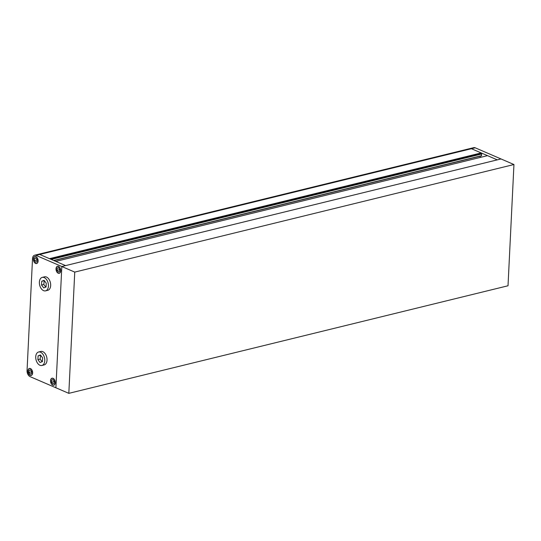 <?xml version="1.0" encoding="UTF-8"?>
<svg xmlns="http://www.w3.org/2000/svg" width="541" height="541" viewBox="0 0 541 541"><rect width="100%" height="100%" fill="white"/><g stroke="black" fill="none" stroke-linecap="round" stroke-linejoin="round"><path stroke-width="0.81" d="M481.192 152.927L49.488 258.666L39.73 254.459L65.576 265.611L497.28 159.865L471.434 148.714L481.192 152.927L481.152 153.766L481.666 153.989L481.463 155.869L53.897 260.573M513.95 164.525L74.753 272.103L61.83 266.524L65.576 265.611L55.818 261.398L487.522 155.659L497.28 159.865L501.027 158.953L475.181 147.794L471.434 148.714A4.95 3.104 -103.8 0 0 470.028 148.565A4.95 3.104 76.2 0 1 471.434 148.714L39.73 254.459A4.95 3.104 -103.8 0 0 38.323 254.311A4.95 3.104 76.2 0 1 39.73 254.459L35.983 255.372A4.95 3.104 -103.8 0 0 34.577 255.23A4.95 3.104 -103.8 0 0 32.521 258.645L27.05 370.565A4.95 3.104 -103.8 0 0 30.053 376.624L55.899 387.775L61.83 266.524L55.899 387.775L68.822 393.348L508.019 285.77L513.95 164.525L501.027 158.953L61.83 266.524L35.983 255.372M480.239 156.173L480.178 157.458M51.233 259.416L481.666 153.989M50.712 259.193L481.152 153.766M34.577 255.23L473.774 147.652A4.95 3.104 76.2 0 1 475.181 147.794M40.622 355.214L40.149 359.096L42.13 361.706M44.274 280.596L43.794 284.478L45.782 287.095M41.731 281.259L41.549 285.033L43.72 287.893L46.073 286.98L46.256 283.214L44.085 280.353L41.731 281.259L43.983 280.711M41.549 285.033L43.794 284.478M43.584 290.652A6.932 4.348 -103.8 0 0 45.552 290.855A6.932 4.348 -103.8 0 0 48.386 284.593A6.932 4.348 -103.8 0 0 44.22 277.594A6.932 4.348 -103.8 0 0 42.252 277.384A6.932 4.348 -103.8 0 0 39.419 283.653A6.932 4.348 -103.8 0 0 43.584 290.652M45.552 290.855L47.797 290.307A6.932 4.348 -103.8 0 0 50.631 284.039A6.932 4.348 -103.8 0 0 46.472 277.039A6.932 4.348 -103.8 0 0 44.497 276.836L42.252 277.384M38.08 355.877L37.897 359.643L40.068 362.504L42.421 361.598L42.604 357.824L40.433 354.964L38.08 355.877L40.332 355.322M37.897 359.643L40.149 359.096M39.933 365.263A6.932 4.348 -103.8 0 0 41.9 365.473A6.932 4.348 -103.8 0 0 44.734 359.204A6.932 4.348 -103.8 0 0 40.568 352.205A6.932 4.348 -103.8 0 0 38.6 352.002A6.932 4.348 -103.8 0 0 35.767 358.264A6.932 4.348 -103.8 0 0 39.933 365.263M41.9 365.473L44.152 364.918A6.932 4.348 -103.8 0 0 46.986 358.656A6.932 4.348 -103.8 0 0 42.82 351.657A6.932 4.348 -103.8 0 0 40.852 351.447L38.6 352.002M36.666 259.89A2.232 1.4 -103.8 0 0 36.727 260.093L37.086 259.788M37.079 260.011L36.727 260.093M35.862 257.888L34.516 258.402L34.408 260.559L35.652 262.196L36.991 261.675L37.099 259.518L35.862 257.888M35.916 256.772A3.469 2.171 -103.8 0 0 34.928 256.671A3.469 2.171 -103.8 0 0 33.515 259.802A3.469 2.171 -103.8 0 0 35.598 263.305A3.469 2.171 -103.8 0 0 36.578 263.406A3.469 2.171 -103.8 0 0 37.998 260.275A3.469 2.171 -103.8 0 0 35.916 256.772M35.983 258.043L34.516 258.402M36.66 260.005L34.408 260.559M59.693 269.77L59.28 269.648A2.232 1.4 -103.8 0 0 59.341 269.851M59.28 269.648L59.699 269.546M57.13 268.16L57.021 270.317L58.266 271.947L59.611 271.433L59.713 269.276L58.475 267.639L57.13 268.16L58.597 267.802M58.529 266.53A3.469 2.171 -103.8 0 0 57.542 266.429A3.469 2.171 -103.8 0 0 56.129 269.56A3.469 2.171 -103.8 0 0 58.212 273.063A3.469 2.171 -103.8 0 0 59.192 273.164A3.469 2.171 -103.8 0 0 60.612 270.033A3.469 2.171 -103.8 0 0 58.529 266.53M59.273 269.763L57.021 270.317M53.802 381.567A2.232 1.4 -103.8 0 0 53.863 381.77L54.228 381.466M54.215 381.689L53.863 381.77M52.788 383.873L54.134 383.353L54.242 381.195L52.998 379.566L51.659 380.08L51.551 382.237L52.788 383.873M53.052 378.45A3.469 2.171 -103.8 0 0 52.071 378.348A3.469 2.171 -103.8 0 0 50.651 381.479A3.469 2.171 -103.8 0 0 52.734 384.982A3.469 2.171 -103.8 0 0 53.721 385.084A3.469 2.171 -103.8 0 0 55.135 381.953A3.469 2.171 -103.8 0 0 53.052 378.45M53.119 379.721L51.659 380.08M53.796 381.682L51.551 382.237M31.189 371.809A2.232 1.4 -103.8 0 0 31.25 372.019L31.615 371.708M31.601 371.931L31.25 372.019M31.52 373.594L31.628 371.437L30.384 369.807L29.038 370.321L28.937 372.478L30.174 374.115L31.52 373.594M30.438 368.692A3.469 2.171 -103.8 0 0 29.457 368.59A3.469 2.171 -103.8 0 0 28.037 371.721A3.469 2.171 -103.8 0 0 30.12 375.224A3.469 2.171 -103.8 0 0 31.108 375.326A3.469 2.171 -103.8 0 0 32.521 372.194A3.469 2.171 -103.8 0 0 30.438 368.692M30.506 369.963L29.038 370.321M31.182 371.931L28.937 372.478M30.445 368.556A3.618 2.265 -103.8 0 0 29.424 368.448A3.618 2.265 -103.8 0 0 27.943 371.714A3.618 2.265 -103.8 0 0 30.113 375.366A3.618 2.265 -103.8 0 0 31.141 375.474A3.618 2.265 -103.8 0 0 32.616 372.201A3.618 2.265 -103.8 0 0 30.445 368.556M35.922 256.637A3.618 2.265 -103.8 0 0 34.895 256.529A3.618 2.265 -103.8 0 0 33.42 259.795A3.618 2.265 -103.8 0 0 35.591 263.44A3.618 2.265 -103.8 0 0 36.612 263.548A3.618 2.265 -103.8 0 0 38.093 260.282A3.618 2.265 -103.8 0 0 35.922 256.637M58.536 266.395A3.618 2.265 -103.8 0 0 57.508 266.287A3.618 2.265 -103.8 0 0 56.034 269.553A3.618 2.265 -103.8 0 0 58.205 273.198A3.618 2.265 -103.8 0 0 59.233 273.306A3.618 2.265 -103.8 0 0 60.707 270.04A3.618 2.265 -103.8 0 0 58.536 266.395M53.059 378.315A3.618 2.265 -103.8 0 0 52.037 378.206A3.618 2.265 -103.8 0 0 50.556 381.473A3.618 2.265 -103.8 0 0 52.727 385.118A3.618 2.265 -103.8 0 0 53.755 385.226A3.618 2.265 -103.8 0 0 55.236 381.96A3.618 2.265 -103.8 0 0 53.059 378.315M74.753 272.103L68.822 393.348M53.681 260.478L481.585 155.666M53.938 260.586L481.463 155.869M37.207 263.251L36.578 263.406M59.821 273.009L59.192 273.164M54.343 384.928L53.721 385.084M31.73 375.177L31.108 375.326M30.08 368.441L29.457 368.59M52.693 378.193L52.071 378.348M58.171 266.273L57.542 266.429M35.557 256.515L34.928 256.671"/></g></svg>
